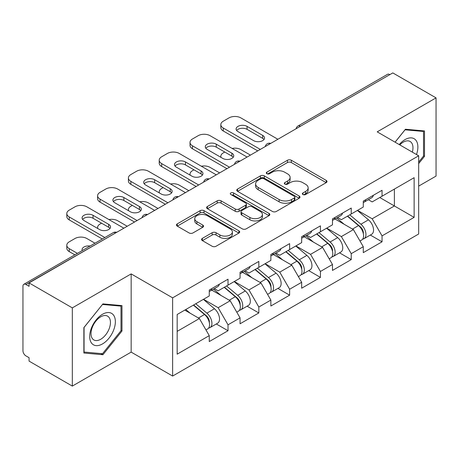 <?xml version="1.0" encoding="UTF-8"?>
<svg xmlns="http://www.w3.org/2000/svg" width="459" height="459" viewBox="0 0 459 459"><rect width="100%" height="100%" fill="white"/><g stroke="black" fill="none" stroke-linecap="round" stroke-linejoin="round"><path stroke-width="0.69" d="M302.917 194.53A1.916 1.107 0 0 0 305.625 194.53L326.223 182.642A2.743 1.584 0 0 0 327.026 181.523A2.743 1.584 0 0 0 326.223 180.404L291.333 160.26A2.743 1.584 0 0 0 287.454 160.26L266.863 172.154A1.916 1.107 0 0 0 266.3 172.934A1.916 1.107 0 0 0 266.863 173.72A1.916 1.107 0 0 0 269.576 173.72L272.239 172.182A8.773 5.066 0 0 1 284.649 172.182L287.552 173.858A8.773 5.066 0 0 1 290.122 177.438A8.773 5.066 0 0 1 287.552 181.018L284.89 182.562A1.916 1.107 0 0 0 284.328 183.342A1.916 1.107 0 0 0 284.89 184.128A1.916 1.107 0 0 0 287.604 184.128L290.266 182.584A8.773 5.066 0 0 1 302.67 182.584L305.579 184.266A8.773 5.066 0 0 1 308.15 187.846A8.773 5.066 0 0 1 305.579 191.426L302.917 192.964A1.916 1.107 0 0 0 302.355 193.75A1.916 1.107 0 0 0 302.917 194.53L302.917 192.964M202.367 238.37A2.743 1.584 0 0 0 201.564 239.489A2.743 1.584 0 0 0 202.367 240.608L212.156 246.259A2.743 1.584 0 0 0 216.034 246.259L238.904 233.057A2.743 1.584 0 0 0 239.707 231.938A2.743 1.584 0 0 0 238.904 230.82L204.014 210.675A2.743 1.584 0 0 0 200.135 210.675L177.266 223.877A2.743 1.584 0 0 0 176.463 224.996A2.743 1.584 0 0 0 177.266 226.115L189.091 232.942A2.743 1.584 0 0 0 192.964 232.942L202.752 227.291A2.743 1.584 0 0 0 203.555 226.172A2.743 1.584 0 0 0 202.752 225.053L196.894 221.668A7.333 4.234 0 0 1 194.742 218.673A7.333 4.234 0 0 1 199.269 214.766A7.333 4.234 0 0 1 207.261 215.684L230.229 228.943A7.333 4.234 0 0 1 232.374 231.938A7.333 4.234 0 0 1 227.853 235.846A7.333 4.234 0 0 1 219.861 234.928L216.034 232.719A2.743 1.584 0 0 0 212.156 232.719L202.367 238.37L202.367 240.608M131.159 273.903L72.315 307.88L29.072 282.91L392.806 72.912L436.05 97.882L377.206 131.853L418.671 155.796L172.63 297.845L131.159 273.903L131.159 352.116L172.63 376.053L172.63 297.845M272.434 211.456A2.743 1.584 0 0 0 276.312 211.456L299.182 198.254A2.743 1.584 0 0 0 299.985 197.135A2.743 1.584 0 0 0 299.182 196.016L264.292 175.872A2.743 1.584 0 0 0 260.419 175.872L237.544 189.079A2.743 1.584 0 0 0 236.741 190.198A2.743 1.584 0 0 0 237.544 191.317L272.434 211.456M231.629 194.949A1.916 1.107 0 0 1 233.574 195.218L233.574 192.941L269.043 213.418A2.743 1.584 0 0 1 269.846 214.537A2.743 1.584 0 0 1 269.043 215.655L246.173 228.857A2.743 1.584 0 0 1 242.295 228.857L207.405 208.719L207.405 206.481A2.743 1.584 0 0 0 206.602 207.6A2.743 1.584 0 0 0 207.405 208.719M207.405 206.481L217.193 200.83A2.743 1.584 0 0 1 221.072 200.83L235.22 208.994A2.743 1.584 0 0 0 239.099 208.994L245.588 205.248A2.743 1.584 0 0 0 246.391 204.129A2.743 1.584 0 0 0 245.588 203.01L230.86 194.507A1.916 1.107 0 0 1 230.298 193.721A1.916 1.107 0 0 1 231.479 192.7A1.916 1.107 0 0 1 233.574 192.941M172.63 376.053L418.671 234.004L418.671 155.796M216.304 323.974L228.02 330.738L228.02 324.811L218.145 307.708L203.532 299.274M228.02 330.738L209.258 341.571L209.258 335.638L177.174 354.164L177.174 314.49L209.258 295.963L209.258 290.036L228.02 279.204L228.02 285.137L240.063 278.183L240.063 272.25L258.824 261.423L258.824 267.35L270.867 260.396L270.867 254.47L289.629 243.637L289.629 249.564L301.672 242.61L301.672 236.683L320.434 225.851L320.434 231.778L332.477 224.824L332.477 218.897L351.238 208.065L351.238 213.997L363.281 207.038L363.281 201.111L382.043 190.284L382.043 196.211L414.133 177.685L414.133 217.359L382.043 235.886L372.169 218.782L357.555 210.348M370.327 235.048L382.043 241.813L382.043 235.886M382.043 241.813L363.281 252.645L363.281 246.713L351.238 253.672L341.364 236.569L326.751 228.134M339.522 252.834L351.238 259.599L351.238 253.672M351.238 259.599L332.477 270.431L332.477 264.499L320.434 271.453L310.559 254.355L295.946 245.915M308.718 270.621L320.434 277.385L320.434 271.453M320.434 277.385L301.672 288.212L301.672 282.285L289.629 289.239L279.755 272.141L265.141 263.701M277.913 288.401L289.629 295.166L289.629 289.239M289.629 295.166L270.867 305.998L270.867 300.071L258.824 307.025L248.95 289.922L234.337 281.487M247.108 306.187L258.824 312.952L258.824 307.025M258.824 312.952L240.063 323.784L240.063 317.858L228.02 324.811M214.33 288.631L218.145 290.834L228.02 285.137M218.145 307.708L230.188 300.754L211.76 290.111M240.063 317.858L230.188 300.754M245.135 270.844L248.95 273.048L258.824 267.35M248.95 289.922L260.993 282.968L242.564 272.33M270.867 300.071L260.993 282.968M275.939 253.064L279.755 255.267L289.629 249.564M279.755 272.141L291.804 265.182L273.369 254.544M301.672 282.285L291.804 265.182M306.744 235.278L310.559 237.481L320.434 231.778M310.559 254.355L322.608 247.401L304.174 236.758M332.477 264.499L322.608 247.401M337.549 217.491L341.364 219.695L351.238 213.997M341.364 236.569L353.413 229.615L334.978 218.972M363.281 246.713L353.413 229.615M389.84 74.622L300.393 126.265M299.13 126.994A4.188 2.421 120 0 1 300.192 126.15A4.188 2.421 60 0 0 298.098 125.944L387.551 74.301A4.188 2.421 60 0 1 389.645 74.507M368.353 199.705L372.169 201.908L382.043 196.211M372.169 218.782L394.384 205.959L394.384 189.085L414.133 177.685M379.771 197.519L414.133 217.359M418.671 186.119L436.05 176.09L436.05 97.882M72.315 307.88L72.315 386.088L29.072 361.118L29.072 357.699L25.911 355.874A4.188 2.421 -120 0 1 22.95 350.745L22.95 286.215A4.188 2.421 -120 0 1 23.816 284.299A4.188 2.421 -120 0 1 25.911 284.505L29.072 286.33L29.072 282.91M72.315 386.088L131.159 352.116M177.174 331.364L199.384 318.54L184.776 310.1M209.258 335.638L199.384 318.54M418.671 163.605L424.5 156.358L424.5 130.947L405.44 129.249L395.061 142.164M121.979 305.608L102.925 303.904L83.871 327.611L83.871 353.017L102.925 354.721L121.979 331.014L121.979 305.608M303.68 194.805L305.579 193.709A8.773 5.066 0 0 0 308.15 190.129L308.15 187.846M290.122 177.438L290.122 179.721A8.773 5.066 0 0 1 287.552 183.302L285.653 184.398M326.188 182.665L291.333 162.543A2.743 1.584 0 0 0 287.454 162.543L267.631 173.99M299.148 198.277L264.292 178.155A2.743 1.584 0 0 0 260.419 178.155L237.584 191.334M294.339 197.915A1.916 1.107 0 0 0 294.902 197.135A1.916 1.107 0 0 0 294.339 196.349L263.713 178.671A1.916 1.107 0 0 0 260.999 178.671L258.188 180.295A8.773 5.066 0 0 0 255.617 183.875A8.773 5.066 0 0 0 258.188 187.456L279.124 199.539A8.773 5.066 0 0 0 291.528 199.539L294.339 197.915L294.339 200.199A1.916 1.107 0 0 0 294.902 199.413L294.902 197.135M255.617 183.875L255.617 186.153A8.773 5.066 0 0 0 258.188 189.733L258.188 187.456M294.339 200.199L291.528 201.822A8.773 5.066 0 0 1 279.124 201.822L258.188 189.733M207.445 208.736L217.193 203.107L217.193 200.83M246.391 204.129L246.391 206.407A2.743 1.584 0 0 1 245.588 207.525L239.099 211.278A2.743 1.584 0 0 1 235.22 211.278L221.072 203.107A2.743 1.584 0 0 0 217.193 203.107M233.574 195.218L269.008 215.678M249.903 217.474A7.333 4.234 0 0 0 257.895 218.392A7.333 4.234 0 0 0 262.422 214.479A7.333 4.234 0 0 0 260.27 211.484L252.18 206.814A2.743 1.584 0 0 0 248.302 206.814L241.813 210.561A2.743 1.584 0 0 0 241.009 211.679A2.743 1.584 0 0 0 241.813 212.804L249.903 217.474L249.903 219.752A7.333 4.234 0 0 0 257.895 220.67A7.333 4.234 0 0 0 262.422 216.757L262.422 214.479M241.009 211.679L241.009 213.963A2.743 1.584 0 0 0 241.813 215.082L241.813 212.804M249.903 219.752L241.813 215.082M232.374 231.938L232.374 234.216A7.333 4.234 0 0 1 227.853 238.129A7.333 4.234 0 0 1 219.861 237.211L216.034 235.002A2.743 1.584 0 0 0 212.156 235.002L202.402 240.631M194.742 218.673L194.742 220.957A7.333 4.234 0 0 0 196.894 223.952L196.894 221.668M202.717 227.314L196.894 223.952M238.869 233.074L204.014 212.953A2.743 1.584 0 0 0 200.135 212.953L177.3 226.138M423.514 155.785L424.5 156.358M120.992 330.446L121.979 331.014M100.911 353.556L102.925 354.721M360.935 227.348L359.552 226.545M362.702 239.093A9.214 5.319 -120 0 0 364.039 238.68A9.214 5.319 -120 0 0 365.697 232.237A9.214 5.319 -120 0 0 360.9 224.21L349.787 214.835M364.039 238.68L371.641 234.291A9.214 5.319 -120 0 0 373.299 227.848A9.214 5.319 -120 0 0 368.502 219.821L357.389 210.446M347.641 216.069L360.321 226.769A5.583 3.224 60 0 1 363.339 233.648M250.43 155.113L240.855 149.582A8.377 4.837 0 0 0 232.156 148.435M224.761 152.032L223.281 152.887A8.377 4.837 0 0 0 220.825 156.307A8.377 4.837 0 0 0 221.049 157.414M359.994 241.015L361.669 240.046A9.214 5.319 -120 0 0 363.327 233.608A9.214 5.319 -120 0 0 358.531 225.581L347.417 216.2M344.21 224.302L336.711 217.973M363.385 201.053A9.214 5.319 60 0 1 363.281 201.415M236.643 130.488A6.42 3.706 180 0 1 247.074 129.346L262.674 138.354A6.42 3.706 180 0 1 264.023 139.49M257.74 150.891L223.281 130.999A8.377 4.837 180 0 1 220.825 127.579L220.825 124.613A8.377 4.837 0 0 0 223.281 128.032L223.281 130.999M365.754 199.682A9.214 5.319 60 0 1 364.039 202.195A9.214 5.319 60 0 1 363.281 202.511M373.356 195.293A9.214 5.319 60 0 1 371.641 197.806L364.039 202.195M220.825 124.613A8.377 4.837 0 0 1 223.281 121.193L229.007 117.888A8.377 4.837 0 0 1 240.855 117.888L277.879 139.266M260.305 149.41L223.281 128.032M247.074 126.38L262.674 135.388A6.42 3.706 180 0 1 264.556 138.01A6.42 3.706 180 0 1 260.592 141.435A6.42 3.706 180 0 1 253.592 140.632L237.992 131.624A6.42 3.706 180 0 1 236.11 129.002A6.42 3.706 180 0 1 240.074 125.577A6.42 3.706 180 0 1 247.074 126.38L247.074 129.346M416.491 154.534A18.153 10.482 120 0 0 405.05 139.605A18.153 10.482 120 0 0 399.232 144.574M412.331 152.136A13.741 7.935 120 0 0 410.122 141.487A13.741 7.935 120 0 0 403.249 142.164A13.741 7.935 120 0 0 399.795 144.895M395.101 142.187L405.05 129.811L423.514 131.458L423.514 156.077L418.671 162.096M422.286 130.752L423.514 131.458M91.416 342.913A18.153 10.482 120 0 0 108.949 338.214A18.153 10.482 120 0 0 113.643 315.258A18.153 10.482 120 0 0 96.109 319.952A18.153 10.482 120 0 0 91.416 342.913M92.311 338.512A13.741 7.935 120 0 0 93.86 339.947A13.741 7.935 120 0 0 106.643 333.532A13.741 7.935 120 0 0 109.144 317.576A13.741 7.935 120 0 0 107.601 316.142A13.741 7.935 120 0 0 94.812 322.557A13.741 7.935 120 0 0 92.311 338.512M102.529 304.466L120.992 306.119L120.992 330.732L102.529 353.7L84.066 352.053L84.066 327.433L102.489 304.443M119.77 305.407L120.992 306.119M330.13 245.129L328.747 244.331M331.897 256.879A9.214 5.319 -120 0 0 333.234 256.461A9.214 5.319 -120 0 0 334.892 250.023A9.214 5.319 -120 0 0 330.096 241.996L318.976 232.621M333.234 256.461L340.836 252.071A9.214 5.319 -120 0 0 342.494 245.634A9.214 5.319 -120 0 0 337.698 237.607L326.584 228.232M316.836 233.855L329.516 244.549A5.583 3.224 60 0 1 332.528 251.434M219.626 172.894L210.05 167.369A8.377 4.837 0 0 0 201.352 166.221M193.956 169.819L192.476 170.673A8.377 4.837 0 0 0 190.02 174.093A8.377 4.837 0 0 0 190.244 175.2M329.189 258.801L330.864 257.832A9.214 5.319 -120 0 0 332.523 251.394A9.214 5.319 -120 0 0 327.726 243.362L316.607 233.987M313.405 242.088L305.906 235.76M299.325 262.915L297.943 262.118M301.093 274.666A9.214 5.319 -120 0 0 302.429 274.247A9.214 5.319 -120 0 0 304.087 267.809A9.214 5.319 -120 0 0 299.285 259.783L288.172 250.402M302.429 274.247L310.032 269.858A9.214 5.319 -120 0 0 311.69 263.42A9.214 5.319 -120 0 0 306.893 255.393L295.78 246.013M286.032 251.641L298.711 262.336A5.583 3.224 60 0 1 301.724 269.215M188.821 190.68L179.245 185.149A8.377 4.837 0 0 0 170.547 184.007M163.152 187.605L161.671 188.46A8.377 4.837 0 0 0 159.216 191.879A8.377 4.837 0 0 0 159.439 192.981M298.384 276.588L300.06 275.618A9.214 5.319 -120 0 0 301.718 269.175A9.214 5.319 -120 0 0 296.916 261.148L285.802 251.773M282.601 259.874L275.102 253.546M268.521 280.701L267.138 279.904M270.288 292.446A9.214 5.319 -120 0 0 271.625 292.033A9.214 5.319 -120 0 0 273.283 285.596A9.214 5.319 -120 0 0 268.481 277.563L257.367 268.188M271.625 292.033L279.227 287.644A9.214 5.319 -120 0 0 280.885 281.206A9.214 5.319 -120 0 0 276.089 273.174L264.969 263.799M255.227 269.427L267.907 280.122A5.583 3.224 60 0 1 270.919 287.001M158.016 208.466L148.441 202.935A8.377 4.837 0 0 0 139.743 201.794M132.347 205.385L130.867 206.24A8.377 4.837 0 0 0 128.411 209.665A8.377 4.837 0 0 0 128.635 210.767M267.58 294.368L269.255 293.399A9.214 5.319 -120 0 0 270.913 286.961A9.214 5.319 -120 0 0 266.111 278.934L254.997 269.559M251.796 277.655L244.297 271.332M237.716 298.488L236.333 297.69M239.483 310.232A9.214 5.319 -120 0 0 240.82 309.819A9.214 5.319 -120 0 0 242.478 303.376A9.214 5.319 -120 0 0 237.676 295.349L226.562 285.974M240.82 309.819L248.422 305.43A9.214 5.319 -120 0 0 250.08 298.987A9.214 5.319 -120 0 0 245.278 290.96L234.165 281.585M224.422 287.208L237.102 297.908A5.583 3.224 60 0 1 240.114 304.787M127.212 226.253L117.636 220.722A8.377 4.837 0 0 0 108.938 219.58M101.542 223.172L100.062 224.026A8.377 4.837 0 0 0 97.606 227.446A8.377 4.837 0 0 0 97.83 228.553M236.775 312.154L238.451 311.185A9.214 5.319 -120 0 0 240.109 304.747A9.214 5.319 -120 0 0 235.306 296.721L224.193 287.34M220.991 295.441L213.492 289.113M206.911 316.268L205.529 315.471M208.679 328.019A9.214 5.319 -120 0 0 210.015 327.606A9.214 5.319 -120 0 0 211.674 321.162A9.214 5.319 -120 0 0 206.871 313.136L195.758 303.76M210.015 327.606L217.618 323.216A9.214 5.319 -120 0 0 219.276 316.773A9.214 5.319 -120 0 0 214.473 308.746L203.36 299.371M193.618 304.994L206.298 315.689A5.583 3.224 60 0 1 209.31 322.574M90.102 246.03A6.42 3.706 0 0 0 82.086 249.621A6.42 3.706 0 0 0 82.287 250.545M94.984 243.213L86.831 238.508A8.377 4.837 0 0 0 74.983 238.508L69.257 241.813A8.377 4.837 0 0 0 66.802 245.232A8.377 4.837 0 0 0 69.257 248.652L69.257 251.618L74.84 254.843M77.41 253.362L69.257 248.652M205.971 329.941L207.646 328.971A9.214 5.319 -120 0 0 209.304 322.534A9.214 5.319 -120 0 0 204.502 314.501L193.388 305.126M190.187 313.227L185.786 309.515M69.257 251.618A8.377 4.837 180 0 1 66.802 248.199L66.802 245.232M332.58 218.84A9.214 5.319 60 0 1 332.477 219.201M205.839 148.268A6.42 3.706 180 0 1 216.269 147.132L231.87 156.135A6.42 3.706 180 0 1 233.218 157.276M226.935 168.677L192.476 148.785A8.377 4.837 180 0 1 190.02 145.365L190.02 142.399A8.377 4.837 0 0 0 192.476 145.819L192.476 148.785M334.95 217.468A9.214 5.319 60 0 1 333.234 219.981A9.214 5.319 60 0 1 332.477 220.291M342.552 213.079A9.214 5.319 60 0 1 340.836 215.592L333.234 219.981M190.02 142.399A8.377 4.837 0 0 1 192.476 138.979L198.202 135.675A8.377 4.837 0 0 1 210.05 135.675L247.074 157.047M229.5 167.196L192.476 145.819M216.269 144.166L231.87 153.174A6.42 3.706 180 0 1 233.751 155.796A6.42 3.706 180 0 1 229.787 159.221A6.42 3.706 180 0 1 222.787 158.418L207.187 149.41A6.42 3.706 180 0 1 205.305 146.788A6.42 3.706 180 0 1 209.27 143.363A6.42 3.706 180 0 1 216.269 144.166L216.269 147.132M301.775 236.62A9.214 5.319 60 0 1 301.672 236.987M175.034 166.055A6.42 3.706 180 0 1 185.465 164.913L201.065 173.921A6.42 3.706 180 0 1 202.413 175.063M196.131 186.463L161.671 166.571A8.377 4.837 180 0 1 159.216 163.146L159.216 160.185A8.377 4.837 0 0 0 161.671 163.605L161.671 166.571M304.145 235.255A9.214 5.319 60 0 1 302.429 237.768A9.214 5.319 60 0 1 301.672 238.078M311.747 230.866A9.214 5.319 60 0 1 310.032 233.379L302.429 237.768M159.216 160.185A8.377 4.837 0 0 1 161.671 156.766L167.397 153.455A8.377 4.837 0 0 1 179.245 153.455L216.269 174.833M198.695 184.983L161.671 163.605M185.465 161.952L201.065 170.96A6.42 3.706 180 0 1 202.947 173.582A6.42 3.706 180 0 1 198.982 177.008A6.42 3.706 180 0 1 191.982 176.204L176.382 167.196A6.42 3.706 180 0 1 174.5 164.574A6.42 3.706 180 0 1 178.465 161.149A6.42 3.706 180 0 1 185.465 161.952L185.465 164.913M270.971 254.406A9.214 5.319 60 0 1 270.867 254.774M144.229 183.841A6.42 3.706 180 0 1 154.66 182.699L170.26 191.707A6.42 3.706 180 0 1 171.609 192.849M165.32 204.249L130.867 184.352A8.377 4.837 180 0 1 128.411 180.932L128.411 177.972A8.377 4.837 0 0 0 130.867 181.391L130.867 184.352M273.34 253.041A9.214 5.319 60 0 1 271.625 255.548A9.214 5.319 60 0 1 270.867 255.864M280.942 248.652A9.214 5.319 60 0 1 279.227 251.159L271.625 255.548M128.411 177.972A8.377 4.837 0 0 1 130.867 174.546L136.593 171.241A8.377 4.837 0 0 1 148.441 171.241L185.465 192.619M167.891 202.763L130.867 181.391M154.66 179.739L170.26 188.741A6.42 3.706 180 0 1 172.142 191.363A6.42 3.706 180 0 1 168.178 194.788A6.42 3.706 180 0 1 161.178 193.985L145.578 184.983A6.42 3.706 180 0 1 143.696 182.361A6.42 3.706 180 0 1 147.66 178.93A6.42 3.706 180 0 1 154.66 179.739L154.66 182.699M240.166 272.193A9.214 5.319 60 0 1 240.063 272.554M113.425 201.627A6.42 3.706 180 0 1 123.855 200.485L139.456 209.493A6.42 3.706 180 0 1 140.804 210.629M134.516 222.03L100.062 202.138A8.377 4.837 180 0 1 97.606 198.718L97.606 195.752A8.377 4.837 0 0 0 100.062 199.172L100.062 202.138M242.536 270.827A9.214 5.319 60 0 1 240.82 273.334A9.214 5.319 60 0 1 240.063 273.65M250.138 266.438A9.214 5.319 60 0 1 248.422 268.945L240.82 273.334M97.606 195.752A8.377 4.837 0 0 1 100.062 192.332L105.788 189.028A8.377 4.837 0 0 1 117.636 189.028L154.66 210.406M137.086 220.549L100.062 199.172M123.855 197.519L139.456 206.527A6.42 3.706 180 0 1 141.338 209.149A6.42 3.706 180 0 1 137.373 212.574A6.42 3.706 180 0 1 130.373 211.771L114.773 202.763A6.42 3.706 180 0 1 112.891 200.141A6.42 3.706 180 0 1 116.856 196.716A6.42 3.706 180 0 1 123.855 197.519L123.855 200.485M209.361 289.979A9.214 5.319 60 0 1 209.258 290.34M82.62 219.408A6.42 3.706 180 0 1 93.051 218.272L108.651 227.274A6.42 3.706 180 0 1 109.994 228.416M102.288 238.996L69.257 219.924A8.377 4.837 180 0 1 66.802 216.505L66.802 213.538A8.377 4.837 0 0 0 69.257 216.958L69.257 219.924M211.731 288.608A9.214 5.319 60 0 1 210.015 291.121A9.214 5.319 60 0 1 209.258 291.431M219.333 284.219A9.214 5.319 60 0 1 217.618 286.732L210.015 291.121M66.802 213.538A8.377 4.837 0 0 1 69.257 210.119L74.983 206.814A8.377 4.837 0 0 1 86.831 206.814L123.855 228.186M104.859 237.515L69.257 216.958M93.051 215.305L108.651 224.313A6.42 3.706 180 0 1 110.533 226.935A6.42 3.706 180 0 1 106.568 230.361A6.42 3.706 180 0 1 99.569 229.557L83.968 220.549A6.42 3.706 180 0 1 82.086 217.927A6.42 3.706 180 0 1 86.051 214.502A6.42 3.706 180 0 1 93.051 215.305L93.051 218.272M115.559 232.977L25.911 284.505M116.425 232.478A4.188 2.421 -60 0 0 115.364 232.862A4.188 2.421 -120 0 0 113.27 232.656L23.816 284.299M268.326 144.78A4.188 2.421 120 0 1 269.387 143.937A4.188 2.421 -60 0 1 270.454 143.552M237.521 162.566A4.188 2.421 120 0 1 238.582 161.723A4.188 2.421 -60 0 1 239.644 161.338M206.716 180.347A4.188 2.421 120 0 1 207.778 179.509A4.188 2.421 -60 0 1 208.839 179.119M175.912 198.133A4.188 2.421 120 0 1 176.973 197.295A4.188 2.421 -60 0 1 178.035 196.905M145.107 215.919A4.188 2.421 120 0 1 146.169 215.076A4.188 2.421 -60 0 1 147.23 214.692M305.579 193.709L305.579 191.426M284.89 184.128L284.89 182.562M287.552 183.302L287.552 181.018M266.863 173.72L266.863 172.154M287.454 162.543L287.454 160.26M291.333 162.543L291.333 160.26M326.223 182.642L326.223 180.404M237.544 191.317L237.544 189.079M260.419 178.155L260.419 175.872M264.292 178.155L264.292 175.872M299.182 198.254L299.182 196.016M279.124 201.822L279.124 199.539M291.528 201.822L291.528 199.539M221.072 203.107L221.072 200.83M235.22 211.278L235.22 208.994M239.099 211.278L239.099 208.994M245.588 207.525L245.588 205.248M269.043 215.655L269.043 213.418M212.156 235.002L212.156 232.719M216.034 235.002L216.034 232.719M219.861 237.211L219.861 234.928M202.752 227.291L202.752 225.053M177.266 226.115L177.266 223.877M200.135 212.953L200.135 210.675M204.014 212.953L204.014 210.675M238.904 233.057L238.904 230.82M360.9 224.21L368.502 219.821M352.472 229.075L358.531 225.581M262.674 135.388L262.674 138.354M330.096 241.996L337.698 237.607M321.667 246.862L327.726 243.362M299.285 259.783L306.893 255.393M290.863 264.642L296.916 261.148M268.481 277.563L276.089 273.174M260.058 282.428L266.111 278.934M237.676 295.349L245.278 290.96M229.253 300.215L235.306 296.721M206.871 313.136L214.473 308.746M198.449 318.001L204.502 314.501M231.87 153.174L231.87 156.135M201.065 170.96L201.065 173.921M170.26 188.741L170.26 191.707M139.456 206.527L139.456 209.493M108.651 224.313L108.651 227.274M298.098 125.944A4.188 4.188 0 0 0 296.084 128.75M270.73 143.392A4.188 4.188 0 0 0 265.279 146.536M239.925 161.178A4.188 4.188 0 0 0 234.474 164.322M209.12 178.958A4.188 4.188 0 0 0 203.67 182.108M178.316 196.745A4.188 4.188 0 0 0 172.865 199.894M147.511 214.531A4.188 4.188 0 0 0 142.06 217.675M116.706 232.317A4.188 4.188 0 0 0 113.27 232.656M220.825 157.288L220.825 156.307M190.02 175.068L190.02 174.093M159.216 192.855L159.216 191.879M128.411 210.641L128.411 209.665M97.606 228.427L97.606 227.446"/></g></svg>
